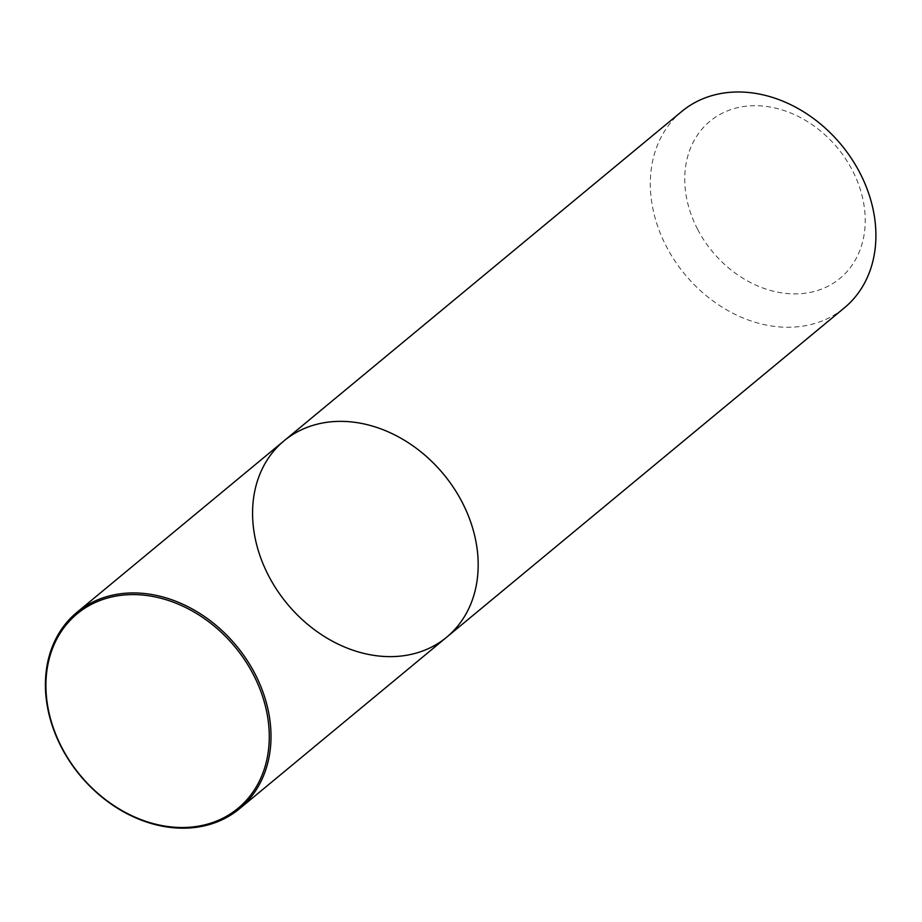 <?xml version="1.0" encoding="UTF-8"?>
<svg xmlns="http://www.w3.org/2000/svg" width="922" height="922" viewBox="0 0 922 922"><rect width="100%" height="100%" fill="white"/><g stroke="black" fill="none" stroke-linecap="round" stroke-linejoin="round"><path stroke-width="0.69" stroke-dasharray="4.61 3.46" d="M681.796 111.435A127.478 101.547 -129.6 0 0 666.422 246.577A127.478 101.547 -129.6 0 0 844.414 307.81M697.631 229.359A101.985 81.24 -129.6 0 0 853.922 262.378A101.985 81.24 -129.6 0 0 773.374 107.644A101.985 81.24 -129.6 0 0 697.631 229.359M284.068 440.808A127.478 101.547 -129.6 0 0 268.694 575.95A127.478 101.547 -129.6 0 0 446.686 637.183"/><path stroke-width="1.38" d="M268.694 575.95A127.478 101.547 -129.6 0 0 446.686 637.183A127.478 101.547 -129.6 0 0 443.586 474.231A127.478 101.547 -129.6 0 0 284.068 440.808A127.478 101.547 -129.6 0 0 268.694 575.95M284.068 440.808A127.478 101.547 -129.6 0 1 443.586 474.231A127.478 101.547 -129.6 0 1 446.686 637.183L844.414 307.81A127.478 101.547 -129.6 0 0 841.313 144.858A127.478 101.547 -129.6 0 0 681.796 111.435L76.895 612.381A127.478 101.547 50.4 0 1 236.412 645.803A127.478 101.547 50.4 0 1 239.513 808.744A127.478 101.547 50.4 0 1 216.336 822.228A127.478 101.547 50.4 0 1 61.52 747.512A127.478 101.547 50.4 0 1 76.895 612.381M215.16 821.606A126.21 100.533 50.4 0 1 45.939 687.466A126.21 100.533 50.4 0 1 211.737 624.102A126.21 100.533 50.4 0 1 215.16 821.606M446.686 637.183L239.513 808.744"/></g></svg>

